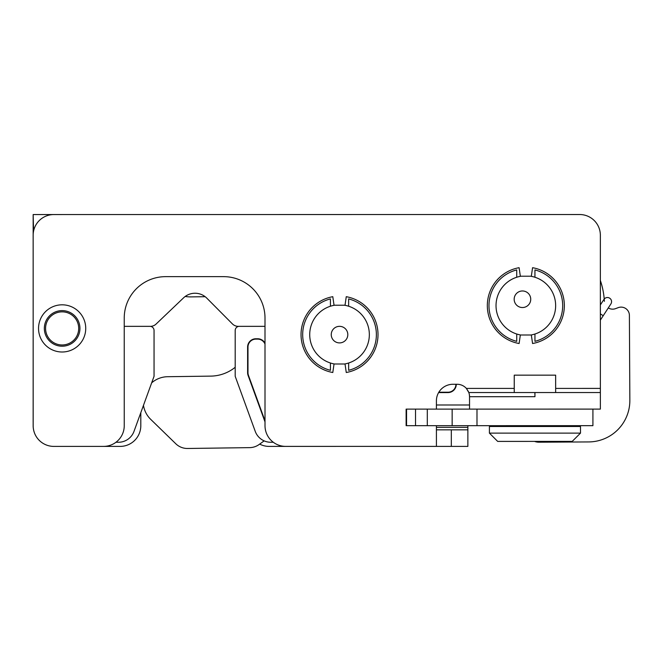 <?xml version="1.0" encoding="UTF-8"?>
<svg xmlns="http://www.w3.org/2000/svg" width="663" height="663" viewBox="0 0 663 663"><rect width="100%" height="100%" fill="white"/><g stroke="black" fill="none" stroke-linecap="round" stroke-linejoin="round"><path stroke-width="0.99" d="M33.564 231.114L33.158 214.555L33.158 234.752M33.158 421.859L33.158 425.704A20.702 20.702 0 0 0 52.104 446.332M62.14 446.406L120.102 446.406A20.702 20.702 0 0 0 140.805 425.704L140.805 412.693M259.672 444.102A20.702 20.702 0 0 0 269.145 446.406L335.387 446.406A20.702 20.702 0 0 0 336.257 446.381M436.42 429.839L467.871 429.839L467.871 425.679M604.383 301.334A78.665 78.665 0 0 0 600.355 280.449L600.363 235.257A20.702 20.702 0 0 0 600.032 231.569M467.871 429.839L467.871 446.406L389.537 446.406A19.045 19.045 0 0 1 388.634 446.381M389.537 446.406L451.312 446.406L451.312 429.839M62.131 214.555L53.86 214.555A20.702 20.702 0 0 0 33.15 235.257L33.167 425.704A20.702 20.702 0 0 0 53.869 446.406L103.544 446.398A20.702 20.702 0 0 0 124.246 425.696L124.238 318.049A41.404 41.404 0 0 1 165.642 276.645L223.597 276.645A41.404 41.404 0 0 1 265.001 318.041L265.009 425.687A20.702 20.702 0 0 0 285.712 446.39L436.42 446.381L436.411 425.679M33.158 214.555L579.653 214.522A20.702 20.702 0 0 1 600.355 235.216L600.363 409.104L600.363 392.546L468.824 392.554L466.371 388.41L468.468 391.651M534.56 441.401A12.423 12.423 0 0 0 538.986 442.196L588.669 441.931A41.404 41.404 0 0 0 629.85 400.303L629.394 315.364A8.279 8.279 0 0 0 618.239 307.64L615.521 308.651A8.279 8.279 0 0 1 608.294 307.922M513.833 392.554L534.842 392.546A77.836 77.836 0 0 1 534.95 396.689L534.95 392.546M519.104 343.517A38.504 38.504 0 0 1 519.096 267.695L520.339 276.214L531.328 276.214L532.571 267.695A38.504 38.504 0 0 1 532.571 343.517L531.328 334.997L520.339 335.006L519.104 343.517M469.379 394.75L469.537 396.698A12.423 12.423 0 0 0 468.824 392.554A12.423 12.423 0 0 1 469.537 396.698L469.537 409.112M436.411 409.112L436.411 400.833A16.558 16.558 0 0 1 452.97 384.275L457.114 384.275A12.423 12.423 0 0 1 466.371 388.41L514.248 388.41M600.363 409.104L406.129 409.121L406.129 425.679L406.552 425.679L406.552 409.121M332.793 296.692L334.036 305.204L345.025 305.204L346.26 296.692A38.504 38.504 0 0 1 346.268 372.507L345.025 363.995L334.036 363.995L332.793 372.507A38.504 38.504 0 0 1 332.793 296.692M79.941 328.409A17.802 17.802 0 0 0 53.239 312.994A17.802 17.802 0 0 0 53.239 343.824A17.802 17.802 0 0 0 79.941 328.409M85.734 328.409A23.603 23.603 0 0 1 50.338 348.846A23.603 23.603 0 0 1 50.338 307.972A23.603 23.603 0 0 1 85.734 328.409M489.41 433.13L580.498 433.121L572.21 441.401L497.689 441.409L489.41 433.13L489.41 426.5L580.49 426.5L580.498 433.121M555.652 392.546L555.652 375.159L514.248 375.159L514.248 392.554M600.363 313.856L603.222 315.721L610.905 303.919A4.144 4.144 0 0 0 609.869 298.317A4.144 4.144 0 0 0 604.225 299.046A4.144 4.144 0 0 1 609.877 298.325A4.144 4.144 0 0 1 610.896 303.927M603.96 299.403L600.355 304.939M347.661 333.05A8.279 8.279 0 0 1 336.829 342.448A8.279 8.279 0 0 1 334.102 328.367A8.279 8.279 0 0 1 347.661 333.05M530.582 297.679A8.279 8.279 0 0 1 519.742 307.077A8.279 8.279 0 0 1 517.024 292.996A8.279 8.279 0 0 1 530.582 297.679M70.104 342.928A16.558 16.558 0 0 1 46.095 332.519A16.558 16.558 0 0 1 62.14 311.85A16.558 16.558 0 0 1 70.104 342.928M592.913 409.104L592.913 425.671L406.552 425.679M476.987 425.671L476.987 409.112M265.009 326.337L239.335 326.337A4.144 4.144 87.2 0 0 235.191 330.472L235.191 376.294L255.238 431.364A16.558 16.558 -92.8 0 0 270.802 442.262L273.313 442.262M447.997 392.579L447.997 392.223A7.923 7.923 87.2 0 0 455.92 384.3L456.277 384.3A8.279 8.279 87.2 0 1 447.997 392.579L438.616 392.579M265.009 343.219A8.279 8.279 -92.8 0 0 257.658 338.76L255.893 338.76A8.279 8.279 -92.8 0 0 247.614 347.039L247.614 372.647A8.279 8.279 -92.8 0 0 248.111 375.473L265.009 421.9M265.009 344.08A7.923 7.923 -92.8 0 0 257.658 339.116L255.893 339.116A7.923 7.923 -92.8 0 0 247.979 347.039L247.979 372.647A7.923 7.923 -92.8 0 0 248.451 375.357L265.009 420.848M115.967 442.262L118.445 442.262A16.558 16.558 -92.8 0 0 134.001 431.364L154.048 376.294L154.048 330.472A4.144 4.144 87.2 0 0 149.904 326.337L124.238 326.337M436.411 405.002L469.537 405.002M33.158 307.044L33.15 421.56A20.702 20.702 -92.8 0 0 33.158 422.149M600.355 251.41A20.702 20.702 87.2 0 1 600.355 251.816L600.355 307.027M447.997 392.223L438.831 392.223M124.238 326.353L150.368 326.353A8.279 8.279 -92.8 0 0 156.078 324.066L183.601 297.811A16.558 16.558 -92.8 0 1 206.781 298.126L232.406 323.909A8.279 8.279 -92.8 0 0 238.282 326.353L265.009 326.353M143.473 405.333A24.838 24.838 0 0 0 150.7 419.347L175.819 443.787A16.558 16.558 0 0 0 187.596 448.478L249.644 447.633A16.558 16.558 0 0 0 259.1 444.517L264.156 440.87M235.191 367.285A39.747 39.747 0 0 1 210.743 376.12L167.689 376.708A24.838 24.838 0 0 0 151.661 382.858M185.217 296.46A33.125 33.125 0 0 0 191.035 296.891L205.165 296.701M344.586 363.995A29.81 29.81 0 0 0 348.639 363.001L348.639 370.319A36.846 36.846 0 0 0 348.639 298.914L348.639 306.231A29.81 29.81 0 0 0 344.37 305.204M334.682 305.204A29.81 29.81 0 0 0 330.423 306.231L330.414 298.914A36.846 36.846 0 0 0 330.423 370.319L330.423 363.001A29.81 29.81 0 0 0 334.475 363.995M348.639 306.231A29.81 29.81 0 0 1 348.639 363.001M330.423 306.231A29.81 29.81 0 0 0 330.423 363.001M521.068 276.214A29.81 29.81 0 0 0 516.726 277.25L516.726 269.932A36.846 36.846 0 0 0 516.734 341.346L516.734 334.019A29.81 29.81 0 0 0 520.712 335.006M530.972 334.997A29.81 29.81 0 0 0 534.95 334.019L534.95 341.337A36.846 36.846 0 0 0 534.942 269.932L534.942 277.25A29.81 29.81 0 0 0 530.599 276.214M516.734 334.019A29.81 29.81 0 0 1 516.726 277.25M534.95 334.019A29.81 29.81 0 0 0 534.942 277.25M436.411 427.362L467.871 427.362M555.652 388.41L600.363 388.402M534.95 396.689L469.537 396.698M452.149 425.679L452.149 409.112M427.303 425.679L427.303 409.121M415.519 425.679L415.519 409.121M506.797 425.671L506.797 426.5M563.102 425.671L563.102 426.5M603.222 315.721L600.363 320.121"/></g></svg>
